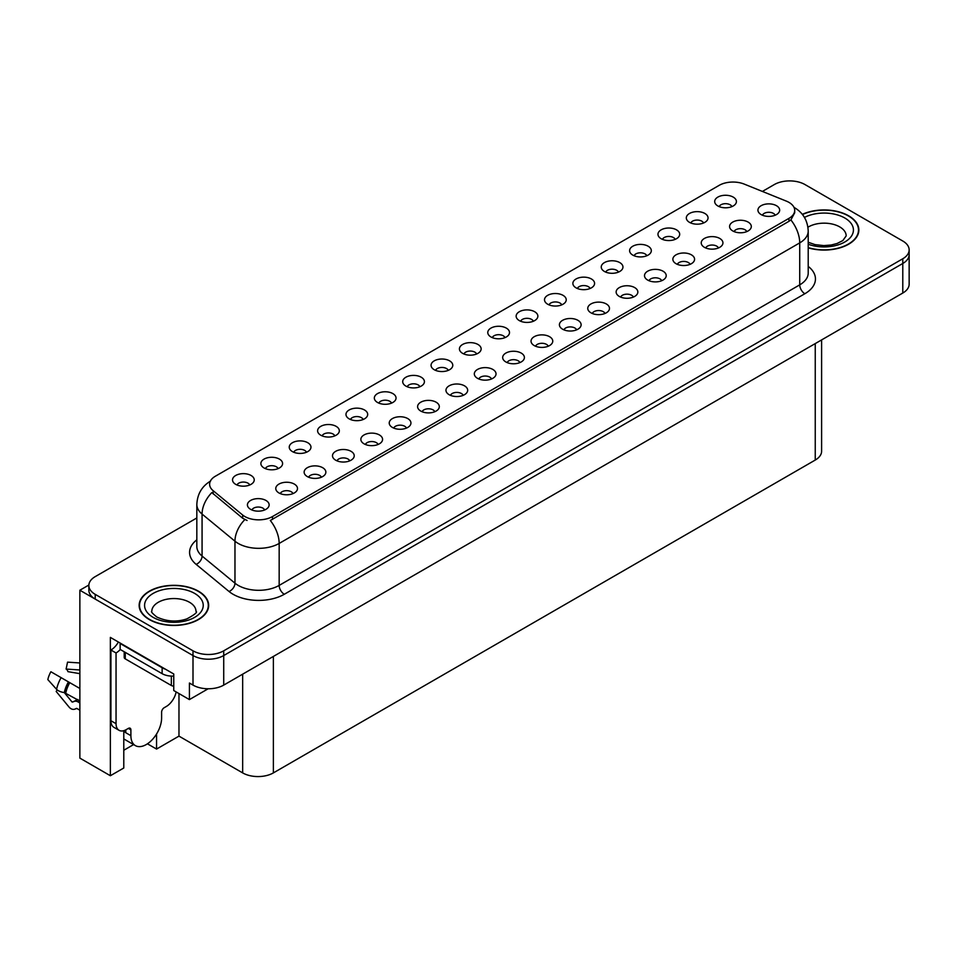 <?xml version="1.0" encoding="UTF-8"?>
<svg xmlns="http://www.w3.org/2000/svg" width="957" height="957" viewBox="0 0 957 957"><rect width="100%" height="100%" fill="white"/><g stroke="black" fill="none" stroke-linecap="round" stroke-linejoin="round"><path stroke-width="1.44" d="M363.182 419.501A6.52 3.756 0 0 0 361.435 417.659A6.52 3.756 0 0 0 355.011 416.714A6.52 3.756 0 0 0 350.477 419.501M364.509 409.979A10.862 6.268 0 0 0 350.597 409.285A10.862 6.268 0 0 0 346.996 417.073A10.862 6.268 0 0 0 349.149 418.843A10.862 6.268 0 0 0 366.663 417.073A10.862 6.268 0 0 0 364.509 409.979M731.902 206.616A6.52 3.756 0 0 0 730.155 204.786A6.52 3.756 0 0 0 723.731 203.829A6.52 3.756 0 0 0 719.186 206.616M733.229 197.106A10.862 6.268 0 0 0 719.305 196.4A10.862 6.268 0 0 0 715.716 204.2A10.862 6.268 0 0 0 717.87 205.97A10.862 6.268 0 0 0 735.383 204.2A10.862 6.268 0 0 0 733.229 197.106M718.444 247.971A6.52 3.756 0 0 0 716.685 246.14A6.52 3.756 0 0 0 710.273 245.183A6.52 3.756 0 0 0 705.728 247.971M719.76 238.449A10.862 6.268 0 0 0 705.847 237.755A10.862 6.268 0 0 0 702.247 245.542A10.862 6.268 0 0 0 704.4 247.325A10.862 6.268 0 0 0 721.913 245.542A10.862 6.268 0 0 0 719.76 238.449M391.545 403.124A6.52 3.756 0 0 0 389.798 401.294A6.52 3.756 0 0 0 383.374 400.337A6.52 3.756 0 0 0 378.84 403.124M392.872 393.602A10.862 6.268 0 0 0 378.96 392.908A10.862 6.268 0 0 0 375.359 400.696A10.862 6.268 0 0 0 377.513 402.466A10.862 6.268 0 0 0 395.026 400.696A10.862 6.268 0 0 0 392.872 393.602M633.355 297.101A6.52 3.756 0 0 0 631.596 295.258A6.52 3.756 0 0 0 625.184 294.313A6.52 3.756 0 0 0 620.638 297.101M634.67 287.579A10.862 6.268 0 0 0 620.758 286.885A10.862 6.268 0 0 0 617.157 294.672A10.862 6.268 0 0 0 619.311 296.443A10.862 6.268 0 0 0 636.824 294.672A10.862 6.268 0 0 0 634.67 287.579M561.723 304.864A6.52 3.756 0 0 0 559.977 303.034A6.52 3.756 0 0 0 553.553 302.089A6.52 3.756 0 0 0 549.007 304.864M563.051 295.354A10.862 6.268 0 0 0 549.127 294.648A10.862 6.268 0 0 0 545.538 302.448A10.862 6.268 0 0 0 547.691 304.218A10.862 6.268 0 0 0 565.204 302.448A10.862 6.268 0 0 0 563.051 295.354M463.176 395.349A6.52 3.756 0 0 0 461.418 393.518A6.52 3.756 0 0 0 455.006 392.561A6.52 3.756 0 0 0 450.46 395.349M464.492 385.827A10.862 6.268 0 0 0 450.58 385.133A10.862 6.268 0 0 0 446.979 392.92A10.862 6.268 0 0 0 449.132 394.703A10.862 6.268 0 0 0 466.645 392.92A10.862 6.268 0 0 0 464.492 385.827M646.812 255.746A6.52 3.756 0 0 0 645.066 253.916A6.52 3.756 0 0 0 638.642 252.959A6.52 3.756 0 0 0 634.096 255.746M648.14 246.224A10.862 6.268 0 0 0 634.216 245.53A10.862 6.268 0 0 0 630.627 253.318A10.862 6.268 0 0 0 632.78 255.1A10.862 6.268 0 0 0 650.293 253.318A10.862 6.268 0 0 0 648.14 246.224M548.265 346.219A6.52 3.756 0 0 0 546.507 344.388A6.52 3.756 0 0 0 540.095 343.431A6.52 3.756 0 0 0 535.549 346.219M549.581 336.708A10.862 6.268 0 0 0 535.669 336.003A10.862 6.268 0 0 0 532.068 343.802A10.862 6.268 0 0 0 534.221 345.573A10.862 6.268 0 0 0 551.734 343.802A10.862 6.268 0 0 0 549.581 336.708M590.086 288.5A6.52 3.756 0 0 0 588.34 286.657A6.52 3.756 0 0 0 581.916 285.712A6.52 3.756 0 0 0 577.37 288.5M591.414 278.977A10.862 6.268 0 0 0 577.49 278.284A10.862 6.268 0 0 0 573.901 286.071A10.862 6.268 0 0 0 576.054 287.842A10.862 6.268 0 0 0 593.567 286.071A10.862 6.268 0 0 0 591.414 278.977M491.539 378.972A6.52 3.756 0 0 0 489.781 377.142A6.52 3.756 0 0 0 483.369 376.185A6.52 3.756 0 0 0 478.823 378.972M492.855 369.45A10.862 6.268 0 0 0 478.943 368.756A10.862 6.268 0 0 0 475.342 376.544A10.862 6.268 0 0 0 477.495 378.326A10.862 6.268 0 0 0 495.008 376.544A10.862 6.268 0 0 0 492.855 369.45M675.175 239.37A6.52 3.756 0 0 0 673.429 237.539A6.52 3.756 0 0 0 667.005 236.582A6.52 3.756 0 0 0 662.459 239.37M676.503 229.847A10.862 6.268 0 0 0 662.579 229.154A10.862 6.268 0 0 0 658.99 236.941A10.862 6.268 0 0 0 661.143 238.724A10.862 6.268 0 0 0 678.657 236.941A10.862 6.268 0 0 0 676.503 229.847M576.628 329.842A6.52 3.756 0 0 0 574.87 328.012A6.52 3.756 0 0 0 568.458 327.055A6.52 3.756 0 0 0 563.912 329.842M577.944 320.332A10.862 6.268 0 0 0 564.032 319.626A10.862 6.268 0 0 0 560.431 327.426A10.862 6.268 0 0 0 562.584 329.196A10.862 6.268 0 0 0 580.098 327.426A10.862 6.268 0 0 0 577.944 320.332M278.092 468.619A6.52 3.756 0 0 0 276.346 466.789A6.52 3.756 0 0 0 269.934 465.832A6.52 3.756 0 0 0 265.388 468.619M279.42 459.109A10.862 6.268 0 0 0 265.508 458.403A10.862 6.268 0 0 0 261.907 466.203A10.862 6.268 0 0 0 264.06 467.973A10.862 6.268 0 0 0 281.573 466.203A10.862 6.268 0 0 0 279.42 459.109M419.908 386.748A6.52 3.756 0 0 0 418.161 384.917A6.52 3.756 0 0 0 411.737 383.96A6.52 3.756 0 0 0 407.203 386.748M421.236 377.225A10.862 6.268 0 0 0 407.323 376.532A10.862 6.268 0 0 0 403.722 384.319A10.862 6.268 0 0 0 405.876 386.09A10.862 6.268 0 0 0 423.389 384.319A10.862 6.268 0 0 0 421.236 377.225M292.998 493.597A6.52 3.756 0 0 0 291.251 491.766A6.52 3.756 0 0 0 284.827 490.809A6.52 3.756 0 0 0 280.281 493.597M294.313 484.075A10.862 6.268 0 0 0 280.401 483.381A10.862 6.268 0 0 0 276.8 491.168A10.862 6.268 0 0 0 278.954 492.951A10.862 6.268 0 0 0 296.479 491.168A10.862 6.268 0 0 0 294.313 484.075M504.997 337.618A6.52 3.756 0 0 0 503.25 335.787A6.52 3.756 0 0 0 496.827 334.83A6.52 3.756 0 0 0 492.281 337.618M506.325 328.107A10.862 6.268 0 0 0 492.4 327.402A10.862 6.268 0 0 0 488.812 335.201A10.862 6.268 0 0 0 490.965 336.972A10.862 6.268 0 0 0 508.478 335.201A10.862 6.268 0 0 0 506.325 328.107M349.724 460.843A6.52 3.756 0 0 0 347.977 459.013A6.52 3.756 0 0 0 341.553 458.056A6.52 3.756 0 0 0 337.008 460.843M351.04 451.333A10.862 6.268 0 0 0 337.127 450.627A10.862 6.268 0 0 0 333.526 458.427A10.862 6.268 0 0 0 335.68 460.197A10.862 6.268 0 0 0 353.205 458.427A10.862 6.268 0 0 0 351.04 451.333M434.813 411.725A6.52 3.756 0 0 0 433.066 409.895A6.52 3.756 0 0 0 426.643 408.938A6.52 3.756 0 0 0 422.097 411.725M436.129 402.203A10.862 6.268 0 0 0 422.216 401.509A10.862 6.268 0 0 0 418.616 409.297A10.862 6.268 0 0 0 420.769 411.067A10.862 6.268 0 0 0 438.282 409.297A10.862 6.268 0 0 0 436.129 402.203M533.36 321.241A6.52 3.756 0 0 0 531.614 319.411A6.52 3.756 0 0 0 525.19 318.454A6.52 3.756 0 0 0 520.644 321.241M534.688 311.731A10.862 6.268 0 0 0 520.764 311.025A10.862 6.268 0 0 0 517.175 318.825A10.862 6.268 0 0 0 519.328 320.595A10.862 6.268 0 0 0 536.841 318.825A10.862 6.268 0 0 0 534.688 311.731M378.087 444.467A6.52 3.756 0 0 0 376.34 442.636A6.52 3.756 0 0 0 369.916 441.691A6.52 3.756 0 0 0 365.371 444.467M379.403 434.957A10.862 6.268 0 0 0 365.49 434.251A10.862 6.268 0 0 0 361.89 442.05A10.862 6.268 0 0 0 364.043 443.821A10.862 6.268 0 0 0 381.556 442.05A10.862 6.268 0 0 0 379.403 434.957M618.449 272.123A6.52 3.756 0 0 0 616.703 270.293A6.52 3.756 0 0 0 610.279 269.336A6.52 3.756 0 0 0 605.733 272.123M619.777 262.601A10.862 6.268 0 0 0 605.853 261.907A10.862 6.268 0 0 0 602.264 269.695A10.862 6.268 0 0 0 604.417 271.465A10.862 6.268 0 0 0 621.93 269.695A10.862 6.268 0 0 0 619.777 262.601M519.902 362.595A6.52 3.756 0 0 0 518.144 360.765A6.52 3.756 0 0 0 511.732 359.808A6.52 3.756 0 0 0 507.186 362.595M521.218 353.085A10.862 6.268 0 0 0 507.306 352.379A10.862 6.268 0 0 0 503.705 360.179A10.862 6.268 0 0 0 505.858 361.949A10.862 6.268 0 0 0 523.371 360.179A10.862 6.268 0 0 0 521.218 353.085M448.271 370.371A6.52 3.756 0 0 0 446.524 368.541A6.52 3.756 0 0 0 440.1 367.584A6.52 3.756 0 0 0 435.567 370.371M449.599 360.849A10.862 6.268 0 0 0 435.674 360.155A10.862 6.268 0 0 0 432.086 367.943A10.862 6.268 0 0 0 434.239 369.725A10.862 6.268 0 0 0 451.752 367.943A10.862 6.268 0 0 0 449.599 360.849M746.795 231.594A6.52 3.756 0 0 0 745.048 229.764A6.52 3.756 0 0 0 738.637 228.807A6.52 3.756 0 0 0 734.091 231.594M748.123 222.084A10.862 6.268 0 0 0 734.21 221.378A10.862 6.268 0 0 0 730.61 229.178A10.862 6.268 0 0 0 732.763 230.948A10.862 6.268 0 0 0 750.276 229.178A10.862 6.268 0 0 0 748.123 222.084M406.45 428.102A6.52 3.756 0 0 0 404.703 426.26A6.52 3.756 0 0 0 398.279 425.315A6.52 3.756 0 0 0 393.734 428.102M407.766 418.58A10.862 6.268 0 0 0 393.853 417.886A10.862 6.268 0 0 0 390.253 425.674A10.862 6.268 0 0 0 392.406 427.444A10.862 6.268 0 0 0 409.919 425.674A10.862 6.268 0 0 0 407.766 418.58M249.729 484.996A6.52 3.756 0 0 0 247.983 483.165A6.52 3.756 0 0 0 241.571 482.208A6.52 3.756 0 0 0 237.025 484.996M251.057 475.473A10.862 6.268 0 0 0 237.145 474.78A10.862 6.268 0 0 0 233.544 482.567A10.862 6.268 0 0 0 235.697 484.35A10.862 6.268 0 0 0 253.21 482.567A10.862 6.268 0 0 0 251.057 475.473M334.818 435.866A6.52 3.756 0 0 0 333.072 434.035A6.52 3.756 0 0 0 326.66 433.09A6.52 3.756 0 0 0 322.114 435.866M336.146 426.355A10.862 6.268 0 0 0 322.234 425.65A10.862 6.268 0 0 0 318.633 433.449A10.862 6.268 0 0 0 320.786 435.22A10.862 6.268 0 0 0 338.3 433.449A10.862 6.268 0 0 0 336.146 426.355M264.634 509.973A6.52 3.756 0 0 0 262.888 508.143A6.52 3.756 0 0 0 256.464 507.186A6.52 3.756 0 0 0 251.918 509.973M265.95 500.451A10.862 6.268 0 0 0 252.038 499.757A10.862 6.268 0 0 0 248.437 507.545A10.862 6.268 0 0 0 250.59 509.327A10.862 6.268 0 0 0 268.116 507.545A10.862 6.268 0 0 0 265.95 500.451M775.158 215.217A6.52 3.756 0 0 0 773.412 213.387A6.52 3.756 0 0 0 767 212.43A6.52 3.756 0 0 0 762.454 215.217M776.486 205.707A10.862 6.268 0 0 0 762.573 205.001A10.862 6.268 0 0 0 758.973 212.801A10.862 6.268 0 0 0 761.126 214.571A10.862 6.268 0 0 0 778.639 212.801A10.862 6.268 0 0 0 776.486 205.707M476.634 353.994A6.52 3.756 0 0 0 474.887 352.164A6.52 3.756 0 0 0 468.463 351.207A6.52 3.756 0 0 0 463.93 353.994M477.962 344.472A10.862 6.268 0 0 0 464.037 343.778A10.862 6.268 0 0 0 460.449 351.566A10.862 6.268 0 0 0 462.602 353.348A10.862 6.268 0 0 0 480.115 351.566A10.862 6.268 0 0 0 477.962 344.472M321.361 477.22A6.52 3.756 0 0 0 319.614 475.39A6.52 3.756 0 0 0 313.19 474.433A6.52 3.756 0 0 0 308.644 477.22M322.676 467.71A10.862 6.268 0 0 0 308.764 467.004A10.862 6.268 0 0 0 305.163 474.804A10.862 6.268 0 0 0 307.317 476.574A10.862 6.268 0 0 0 324.842 474.804A10.862 6.268 0 0 0 322.676 467.71M703.539 222.993A6.52 3.756 0 0 0 701.792 221.163A6.52 3.756 0 0 0 695.368 220.206A6.52 3.756 0 0 0 690.822 222.993M704.866 213.471A10.862 6.268 0 0 0 690.942 212.777A10.862 6.268 0 0 0 687.353 220.577A10.862 6.268 0 0 0 689.507 222.347A10.862 6.268 0 0 0 707.02 220.577A10.862 6.268 0 0 0 704.866 213.471M604.991 313.477A6.52 3.756 0 0 0 603.233 311.635A6.52 3.756 0 0 0 596.821 310.69A6.52 3.756 0 0 0 592.275 313.477M606.307 303.955A10.862 6.268 0 0 0 592.395 303.249A10.862 6.268 0 0 0 588.794 311.049A10.862 6.268 0 0 0 590.947 312.819A10.862 6.268 0 0 0 608.461 311.049A10.862 6.268 0 0 0 606.307 303.955M306.455 452.242A6.52 3.756 0 0 0 304.709 450.412A6.52 3.756 0 0 0 298.297 449.455A6.52 3.756 0 0 0 293.751 452.242M307.783 442.732A10.862 6.268 0 0 0 293.871 442.026A10.862 6.268 0 0 0 290.27 449.826A10.862 6.268 0 0 0 292.423 451.596A10.862 6.268 0 0 0 309.936 449.826A10.862 6.268 0 0 0 307.783 442.732M690.081 264.347A6.52 3.756 0 0 0 688.322 262.517A6.52 3.756 0 0 0 681.91 261.56A6.52 3.756 0 0 0 677.365 264.347M691.397 254.825A10.862 6.268 0 0 0 677.484 254.131A10.862 6.268 0 0 0 673.884 261.919A10.862 6.268 0 0 0 676.037 263.701A10.862 6.268 0 0 0 693.55 261.919A10.862 6.268 0 0 0 691.397 254.825M661.718 280.724A6.52 3.756 0 0 0 659.959 278.894A6.52 3.756 0 0 0 653.547 277.937A6.52 3.756 0 0 0 649.002 280.724M663.034 271.202A10.862 6.268 0 0 0 649.121 270.508A10.862 6.268 0 0 0 645.52 278.296A10.862 6.268 0 0 0 647.674 280.066A10.862 6.268 0 0 0 665.187 278.296A10.862 6.268 0 0 0 663.034 271.202M788.975 202.394A19.547 11.281 0 0 0 786.367 201.126L744.211 184.091A19.547 11.281 0 0 0 719.174 185.347L215.349 476.239A19.547 11.281 0 0 0 209.619 484.218A19.547 11.281 0 0 0 213.148 490.69L242.671 515.033A19.547 11.281 0 0 0 272.506 516.541L788.975 218.352A19.547 11.281 0 0 0 794.705 210.373A19.547 11.281 0 0 0 788.975 202.394M790.47 180.909L788.819 180.909M88.869 585.026L79.862 590.23L193.003 655.545A21.724 12.537 0 0 0 223.723 655.545L902.786 263.486A21.724 12.537 0 0 0 909.15 254.622A21.724 12.537 0 0 1 902.786 263.486L223.723 655.545A21.724 12.537 0 0 1 193.003 655.545L95.21 599.094A21.724 12.537 0 0 1 88.857 590.23L88.857 585.493A21.724 12.537 0 0 0 95.21 594.357L193.003 650.82A21.724 12.537 0 0 0 223.723 650.82L902.786 258.761A21.724 12.537 0 0 0 909.15 249.897A21.724 12.537 0 0 0 902.786 241.02L805.004 184.569A21.724 12.537 0 0 0 774.285 184.569L762.394 191.436M123.788 730.681L123.788 767.993L110.366 775.732L110.366 637.398L173.755 673.991L173.755 690.547L189.414 699.591L189.414 683.035L193.003 685.104A21.724 12.537 0 0 0 223.723 685.104L902.786 293.045A21.724 12.537 0 0 0 909.15 284.181L909.15 249.897M208.148 688.777L189.414 699.591M110.366 775.732L79.862 758.111L79.862 590.23M821.608 339.914L821.608 451.19A21.724 12.537 180 0 1 815.244 460.054L273.379 772.897A21.724 12.537 180 0 1 242.659 772.897L178.971 736.124L178.971 693.562M178.971 736.124L156.553 749.068L156.553 734.043M147.438 743.816L156.553 749.068M123.788 750.252L133.597 744.582M808.21 247.851A34.751 20.061 0 0 0 858.848 230.003A34.751 20.061 0 0 0 848.668 215.815A34.751 20.061 0 0 0 802.325 214.356M198.482 591.199A34.751 20.061 0 0 0 160.609 586.844A34.751 20.061 0 0 0 139.148 605.386A34.751 20.061 0 0 0 149.328 619.574A34.751 20.061 0 0 0 187.201 623.928A34.751 20.061 0 0 0 208.662 605.386A34.751 20.061 0 0 0 198.482 591.199M794.705 210.373L794.705 212.765L790.877 219.931L788.975 221.294L270.305 520.476A25.337 14.63 60 0 1 279.169 543.432A28.961 16.724 180 0 1 238.209 543.432A28.961 16.724 180 0 1 234.967 541.195L202.071 514.076A28.961 16.724 180 0 1 196.831 504.495L196.831 546.459A28.961 16.724 0 0 0 202.071 556.053L234.967 583.172A28.961 16.724 0 0 0 238.209 585.409A28.961 16.724 0 0 0 279.169 585.409L799.729 284.863A28.961 16.724 0 0 0 808.21 273.032L808.21 231.068A28.961 16.724 180 0 1 799.729 242.887A25.337 14.63 -120 0 0 790.877 219.931M247.062 520.476L242.671 518.251L211.844 492.58A25.337 16.951 129.5 0 0 202.071 514.076L202.071 556.053A7.237 4.845 -50.5 0 1 196.137 564.367A36.199 20.898 180 0 1 196.831 539.832M196.831 517.964L95.21 576.628A21.724 12.537 0 0 0 88.857 585.493M57.181 689.901L56.176 691.456L68.976 706.96A7.967 5.634 -105 0 0 74.49 709.257A7.967 5.634 -105 0 0 75.651 708.742L76.668 708.359L79.862 710.202M79.862 702.952L77.996 701.888A7.967 5.634 -105 0 0 74.479 701.314A7.967 5.634 -105 0 0 73.318 701.828L72.11 702.055L64.31 692.593A7.967 3.254 -168.4 0 1 56.595 689.339L47.85 679.614A16.652 9.618 120 0 1 50.9 671.754L79.862 688.478M130.894 729.892L128.334 728.409A3.625 2.093 -60 0 1 130.152 728.229A3.625 2.093 -60 0 1 130.894 729.892L130.894 735.682A21.724 12.537 120 0 0 135.404 745.623A21.724 12.537 120 0 0 146.254 744.546A21.724 12.537 120 0 0 161.613 717.941L161.613 712.152A3.625 2.093 -60 0 1 164.173 707.725L166.219 706.541A14.475 8.362 -60 0 0 176.148 691.923M125.774 732.129L125.774 729.868M125.271 732.428A21.724 12.537 -60 0 1 125.391 730.059M79.862 701.014L64.298 692.593A22.693 13.099 120 0 1 68.449 681.898M79.862 673.656L67.923 671.647A9.929 5.73 120 0 0 66.105 669.063L79.862 669.984M79.862 662.962L67.552 662.148L66.105 669.063M128.334 728.409L126.288 729.593A14.475 8.362 -60 0 1 119.051 730.311L113.931 727.356A14.475 8.362 -60 0 1 110.928 720.729L110.928 650.018A14.475 8.362 120 0 0 118.381 642.015M120.259 649.504A14.475 8.362 -60 0 1 116.048 652.973L110.928 650.018M119.051 730.311A14.475 8.362 -60 0 1 116.048 723.683L116.048 652.973M165.405 669.17A14.475 8.362 180 0 1 162.128 667.759L120.151 643.523A14.475 8.362 0 0 0 120.582 643.295M162.128 667.759L162.128 673.668A14.475 8.362 0 0 0 173.755 676.073M120.151 643.523L120.151 649.432L162.128 673.668M802.48 214.559A34.392 19.858 180 0 1 848.416 215.959A34.392 19.858 180 0 1 858.489 230.003A34.392 19.858 180 0 1 808.21 247.612M198.219 591.342A34.392 19.858 180 0 1 208.291 605.386A34.392 19.858 180 0 1 187.07 623.737A34.392 19.858 180 0 1 149.591 619.43A34.392 19.858 180 0 1 139.519 605.386A34.392 19.858 180 0 1 160.74 587.048A34.392 19.858 180 0 1 198.219 591.342M124.207 651.777L124.207 657.411A3.625 2.093 0 0 0 125.271 658.883L171.339 685.487A3.625 2.093 0 0 0 173.755 686.097M902.786 293.045L902.786 258.761M223.723 685.104L223.723 650.82M193.003 685.104L193.003 650.82M273.379 772.897L273.379 656.43M815.244 460.054L815.244 343.587M242.659 772.897L242.659 674.171M213.148 490.69L213.148 493.908M242.671 515.033L242.671 518.251M272.506 516.541L272.506 519.484M788.975 218.352L788.975 221.294M284.289 594.273A7.237 4.175 60 0 1 279.169 585.409L279.169 543.432L799.729 242.887L799.729 284.863A7.237 4.175 60 0 0 804.849 293.727L284.289 594.273A36.199 20.898 180 0 1 233.089 594.273A36.199 20.898 180 0 1 229.034 591.486L196.137 564.367M244.836 519.591A25.337 16.951 129.5 0 0 234.967 541.195L234.967 583.172A7.237 4.845 -50.5 0 1 229.034 591.486M808.21 266.405A36.199 20.898 180 0 1 804.849 293.727M95.21 594.357L95.21 599.094M130.894 735.682L125.774 732.727M69.789 682.664A21.724 12.537 120 0 0 65.806 692.904M77.996 701.888A14.475 8.362 120 0 0 79.862 701.182M76.452 700.5A17.13 9.893 120 0 0 77.649 699.734M72.11 702.055A18.051 10.419 120 0 0 77.194 699.483M61.128 677.664A24.762 14.295 120 0 0 56.595 689.339M75.651 708.742A22.693 13.099 120 0 0 76.739 708.395M69.287 682.377A21.963 12.68 120 0 0 65.267 692.736M116.048 723.683L110.928 720.729M808.21 242.265L815.077 244.633L823.798 245.602L831.178 245.016L837.088 243.497L842.818 240.578L846.179 235.912A22.083 12.752 0 0 0 839.72 226.893A22.083 12.752 0 0 0 807.935 227.228M804.454 217.43A29.32 16.927 180 0 1 844.84 218.029A29.32 16.927 180 0 1 846.921 240.638A29.32 16.927 180 0 1 808.21 244.226M195.982 611.296A22.083 12.752 0 0 0 189.522 602.288A22.083 12.752 0 0 0 165.453 599.525A22.083 12.752 0 0 0 151.816 611.296C150.68 611.475 152.342 613.377 156.792 617.002C166.841 621.631 176.878 622.253 186.89 618.88C194.797 614.585 197.824 612.061 195.982 611.296M194.642 593.412A29.32 16.927 180 0 1 194.642 617.361A29.32 16.927 180 0 1 153.168 617.361A29.32 16.927 180 0 1 153.168 593.412A29.32 16.927 180 0 1 194.642 593.412M171.339 685.487L171.339 676.097M125.271 658.883L125.271 652.387M808.21 231.068C807.72 220.648 803.15 212.837 794.477 207.645L793.999 207.37M210.564 481.06C201.903 486.264 197.321 494.075 196.831 504.495M135.404 745.623L123.788 738.924M77.936 699.531L74.479 701.314M76.847 708.455L74.49 709.257M858.489 230.003L858.489 232.886M208.291 605.386L208.291 608.281M139.519 605.386L139.519 608.281"/></g></svg>
